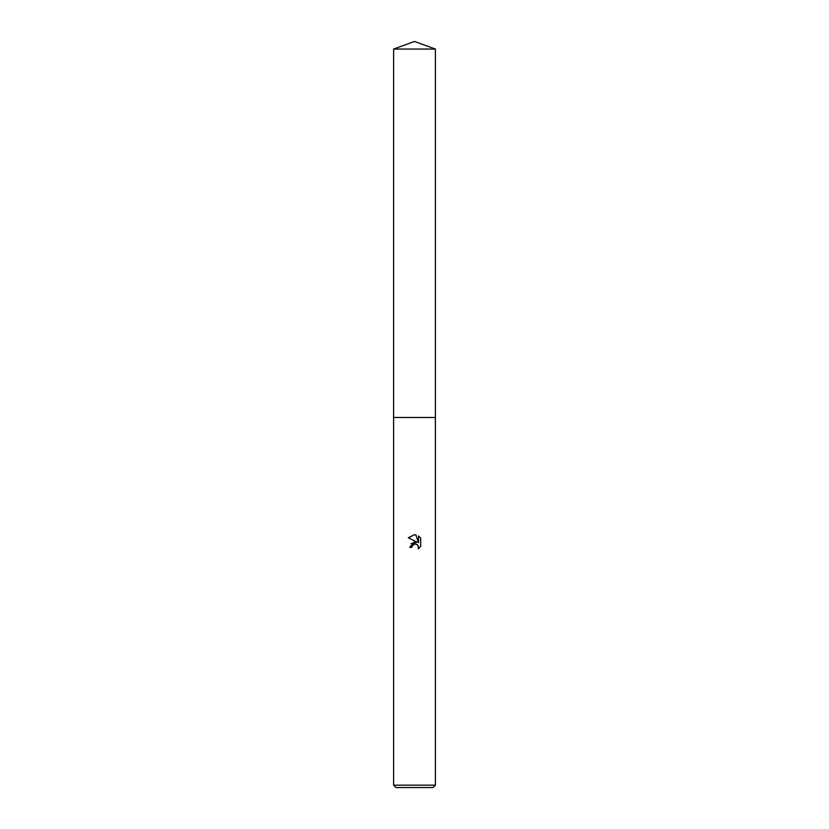 <?xml version="1.0" encoding="UTF-8"?>
<svg xmlns="http://www.w3.org/2000/svg" width="829" height="829" viewBox="0 0 829 829"><rect width="100%" height="100%" fill="white"/><g stroke="black" fill="none" stroke-linecap="round" stroke-linejoin="round"><path stroke-width="1.24" d="M393.609 49.056L435.391 49.056L414.5 41.45L393.609 49.056L393.599 417.484L435.391 417.484L435.391 785.167L393.609 785.167L395.993 787.55L433.007 787.55L435.391 785.167M412.241 545.814L414.49 544.052L412.241 545.814L411.889 547.327L409.692 547.327L414.5 541.834L417.163 542.156L408.293 537.783L414.5 534.726L415.847 534.871L418.552 542.674L418.552 535.99L420.707 538.166L420.707 546.404L418.21 548.798L418.313 546.031L416.51 544.218L414.5 544.052L415.847 544.031M411.889 547.327L412.117 546.104M417.267 544.663L418.313 546.031L418.21 548.798L420.707 546.404M417.163 542.156L411.101 543.617M420.707 538.166L418.552 535.99M415.847 534.871L414.697 534.736M414.5 534.726L408.293 537.783M393.609 785.167L393.609 417.484L435.401 417.484L435.391 49.056"/></g></svg>
